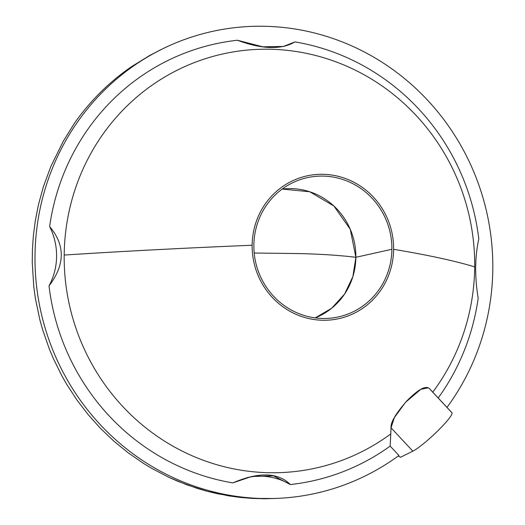 <?xml version="1.0" encoding="UTF-8"?>
<svg xmlns="http://www.w3.org/2000/svg" width="525" height="525" viewBox="0 0 525 525"><rect width="100%" height="100%" fill="white"/><g stroke="black" fill="none" stroke-linecap="round" stroke-linejoin="round"><path stroke-width="0.79" d="M429.568 388.723L451.94 412.702A28.58 3.688 137 0 1 437.732 430.907A28.58 3.688 137 0 1 412.847 451.172L400.575 457.249L398.206 456.008L400.575 457.249L412.847 451.172A28.58 3.688 -43 0 0 438.303 430.336A28.58 3.688 -43 0 0 451.762 412.578L429.955 389.215C427.402 385.96 421.785 385.862 406.79 400.949C395.679 413.654 390.436 422.605 391.046 427.809L390.16 446.086L398.928 455.477A236.677 228.395 -104.4 0 1 39.821 306.731A236.677 228.395 -104.4 0 1 313.622 32.78A236.677 228.395 -104.4 0 1 446.985 407.393A236.677 228.395 75.6 0 0 440.396 115.139A236.677 228.395 75.6 0 0 163.544 48.392A236.677 228.395 75.6 0 0 42.663 319.134A236.677 228.395 75.6 0 0 278.913 498.297A236.677 228.395 75.6 0 0 398.928 455.477L390.16 446.086A223.86 216.031 -104.4 0 1 290.351 484.549A223.86 216.031 75.6 0 0 390.16 446.086L390.784 433.913A212.225 204.802 -104.4 0 1 175.645 447.667A212.225 204.802 -104.4 0 1 64.188 255.065A1343.718 94.152 0.6 0 1 252.138 245.241A73.139 70.58 75.6 0 0 322.114 320.237A73.139 70.58 75.6 0 0 393.612 249.316A1343.718 94.152 0.6 0 1 474.692 266.897A212.225 204.802 -104.4 0 1 432.758 392.142A212.225 204.802 75.6 0 0 474.692 266.897A212.225 204.802 75.6 0 0 271.655 49.291A212.225 204.802 75.6 0 0 64.188 255.065A212.225 204.802 75.6 0 0 175.645 447.667A212.225 204.802 75.6 0 0 390.784 433.913L391.046 427.809L394.321 417.651L405.471 402.367L420.794 389.333L428.348 387.85M274.936 498.501L252.171 498.415L240.102 497.418L228.605 495.849L207.099 491.249L196.987 488.309L177.896 481.313L168.86 477.31L151.732 468.366L143.607 463.457L128.185 452.819L113.833 441.118L100.505 428.407L88.193 414.684L76.893 399.958L66.642 384.195L61.917 375.913L53.327 358.503L49.475 349.355L42.742 330.1L39.9 319.948L35.398 298.476L33.817 287.083L32.248 262.71L32.412 249.572L33.37 235.659L35.3 220.782L38.463 204.671L43.332 186.874L50.827 166.477L63.374 141.067L74.307 123.447A235.882 227.627 -104.4 0 1 131.604 66.609L149.625 55.519L160.591 49.829M277.095 498.383L264.908 498.75L252.171 498.415L240.102 497.418L217.626 493.776L207.099 491.249L187.261 484.988L168.86 477.31L151.732 468.366L143.607 463.457L128.185 452.819L113.833 441.118L100.505 428.407L88.193 414.684L76.893 399.958L66.642 384.195L61.917 375.913L53.327 358.503L49.475 349.355L42.742 330.1L39.9 319.948L35.398 298.476L33.817 287.083L32.248 262.71L32.412 249.572L33.37 235.659L35.3 220.782L38.463 204.671L43.332 186.874L50.827 166.477L63.374 141.067L74.307 123.447A235.882 227.627 -104.4 0 1 131.604 66.609L149.625 55.519L162.146 49.074M412.847 451.172L391.046 427.809L412.847 451.172M438.204 397.983A223.86 216.031 75.6 0 0 478.177 298.252A223.86 216.031 -104.4 0 1 438.204 397.983M478.8 238.921A223.86 216.031 75.6 0 0 294.984 41.915A62.521 60.329 -104.4 0 1 284.032 46.325A62.521 60.329 -104.4 0 0 294.984 41.915A223.86 216.031 -104.4 0 1 478.8 238.921C474.856 256.85 474.652 276.629 478.177 298.252C474.652 276.629 474.856 256.85 478.8 238.921M237.451 40.254A223.86 216.031 75.6 0 0 49.626 226.551A62.521 60.329 -104.4 0 1 49.002 285.882A223.86 216.031 75.6 0 0 232.818 482.895A223.86 216.031 -104.4 0 1 49.002 285.882C65.133 264.83 65.343 245.05 49.626 226.551A223.86 216.031 -104.4 0 1 237.451 40.254C261.968 49.35 281.144 49.901 294.984 41.915L283.349 46.469L262.762 46.797L237.451 40.254M246.921 477.665A62.521 60.329 -104.4 0 1 290.351 484.549C278.001 472.336 258.825 471.785 232.818 482.895L251.534 476.523L273.486 475.847L290.351 484.549A62.521 60.329 -104.4 0 0 246.921 477.665M474.692 266.897A1343.718 94.152 -179.4 0 0 393.612 249.316A73.139 70.58 75.6 0 0 323.643 174.32A73.139 70.58 75.6 0 0 252.138 245.241A1343.718 94.152 -179.4 0 0 64.188 255.065A212.225 204.802 -104.4 0 1 271.655 49.291A212.225 204.802 -104.4 0 1 474.692 266.897M393.612 249.316A73.139 70.58 -104.4 0 1 322.114 320.237A73.139 70.58 -104.4 0 1 252.138 245.241A73.139 70.58 -104.4 0 1 323.643 174.32A73.139 70.58 -104.4 0 1 393.612 249.316M391.886 249.27A71.354 68.86 75.6 0 0 323.623 176.105A71.354 68.86 75.6 0 0 253.864 245.293A71.354 68.86 75.6 0 0 322.133 318.452A71.354 68.86 75.6 0 0 391.886 249.27A71.354 68.86 75.6 0 0 296.723 180.935A71.354 68.86 75.6 0 0 253.864 245.293A71.354 68.86 75.6 0 0 331.879 318.025A71.354 68.86 75.6 0 0 391.886 249.27L355.871 257.296L391.886 249.27M282.155 189.079A66.983 64.641 -104.4 0 1 355.871 257.296A66.983 64.641 -104.4 0 1 315.19 317.894L331.616 308.287L344.551 294.125L352.872 276.623L355.871 257.296C339.603 255.314 320.434 254.067 298.377 253.562C320.434 254.067 339.603 255.314 355.871 257.296L350.267 229.274L333.887 206.017L309.717 191.75L282.155 189.079M254.192 253.024L298.377 253.562L254.192 253.024M49.002 285.882C65.133 264.83 65.343 245.05 49.626 226.551A62.521 60.329 -104.4 0 1 49.002 285.882M275.139 498.488L278.913 498.297M160.735 49.757L163.544 48.392"/></g></svg>
